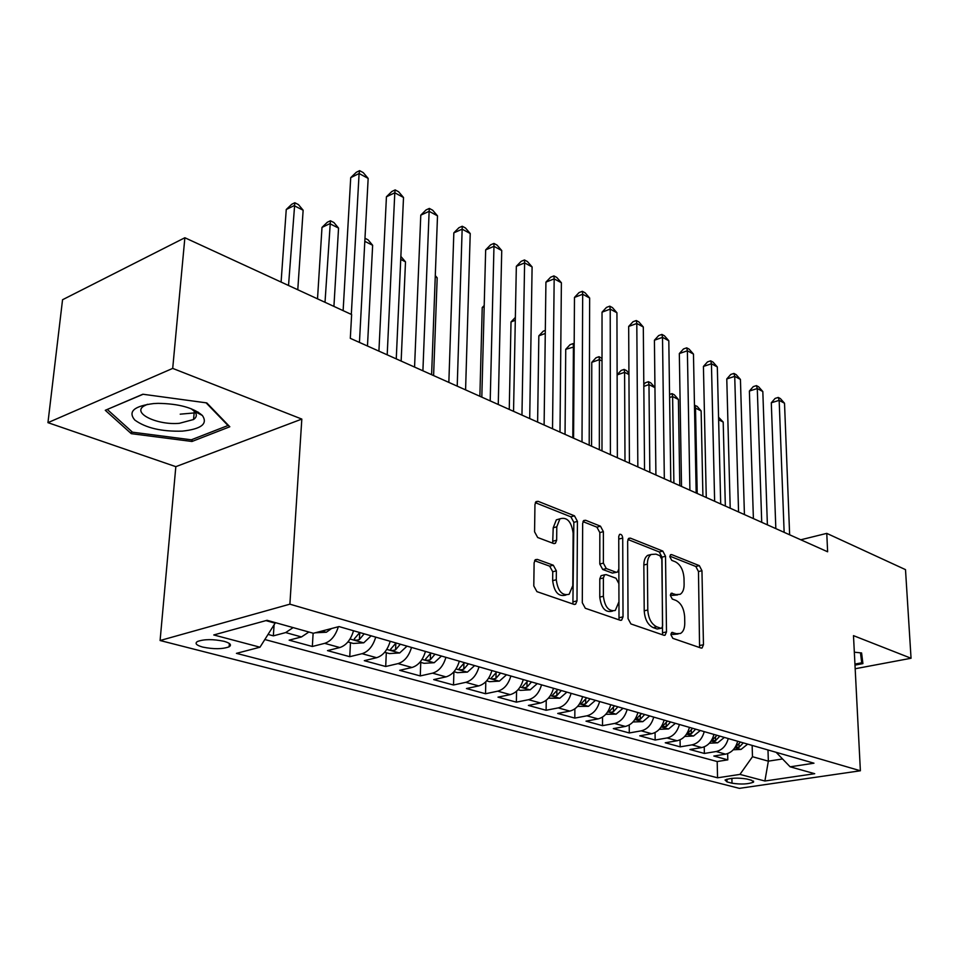 <?xml version="1.0" encoding="UTF-8"?>
<svg xmlns="http://www.w3.org/2000/svg" width="959" height="959" viewBox="0 0 959 959"><rect width="100%" height="100%" fill="white"/><g stroke="black" fill="none" stroke-linecap="round" stroke-linejoin="round"><path stroke-width="1.44" d="M670.916 634.714L672.846 638.346L700.957 648.008L702.12 647.96L703.462 644.724L701.952 570.701L699.327 565.642L671.66 554.602L670.653 554.662L669.838 556.747L671.744 560.368L675.376 561.806C680.506 564.623 683.383 570.114 684.007 578.277L684.115 584.463C684.091 589.365 682.772 592.65 680.135 594.328L675.867 594.556L671.252 593.237L670.365 595.419L672.283 599.039L675.951 600.406C681.118 603.103 684.019 608.605 684.654 616.889L684.762 623.17C684.726 628.373 683.299 631.801 680.47 633.467L676.455 633.671L671.863 632.437L670.916 634.714M180.22 414.168L195.6 412.814M196.811 412.574L198.333 412.238M202.661 647.073C213.677 649.315 222.5 649.219 229.117 646.81C231.922 644.951 230.232 643.117 224.046 641.307C213.042 639.03 204.183 639.09 197.458 641.499C194.569 643.405 196.307 645.263 202.661 647.073M537.376 559.421L535.41 559.66L534.115 562.813L533.791 585.937L536.932 591.643L573.902 604.35L575.604 604.182L576.994 600.897L577.426 521.348L574.453 515.81L538.167 501.341L536.081 501.605L534.954 504.53L534.571 531.801L537.675 537.508L553.523 543.477L555.441 543.25L556.664 540.193L556.795 526.791L559.924 518.819C567.009 516.745 571.42 521.516 573.134 533.12L572.799 585.613L569.155 594.268C562.118 595.959 557.826 591.116 556.28 579.739L556.364 570.833L553.295 565.211L537.376 559.421L534.99 560.056M301.821 419.083L172.704 368.4L184.871 237.748L62.551 299.735L47.95 422.655L175.833 466.661L160.093 640.516L289.882 604.17L301.821 419.083L175.833 466.661M855.176 668.747L911.05 658.258L853.486 635.649L860.379 770.772L289.882 604.17M911.05 658.258L905.5 569.634L826.766 533.372L800.789 539.785M184.871 237.748L351.629 314.552L350.311 338.335L827.629 551.785L826.766 533.372M628.049 618.591L630.914 623.937L663.82 635.242L665.114 635.17L666.493 631.909L665.522 556.268L662.789 551.065L630.435 538.155L628.828 538.287L627.654 541.26L628.049 618.591M620.161 620.245L585.314 608.27L582.305 602.743L582.652 523.422L583.815 520.473L585.637 520.281L600.478 526.191L603.379 531.634L603.379 563.125L606.292 568.567L615.99 572.187L617.584 572.055L618.843 568.951L618.747 536.453L619.562 534.379C621.252 533.971 622.295 535.194 622.715 538.035L623.026 616.853L621.636 620.125L620.161 620.245M268.052 634.402L273.351 635.853L274.094 624.8M293.118 627.606L285.674 632.58L301.474 636.944L289.138 640.156L312.334 646.486L313.125 633.204M338.347 626.754C335.506 635.733 330.951 641.271 324.669 643.345L339.81 647.541L327.487 650.622L349.747 656.687L350.479 642.662M375.712 637.136C373.003 646.114 368.448 651.629 362.07 653.69L376.623 657.706L364.3 660.667L385.698 666.505L386.309 652.719M411.519 647.433C408.87 656.244 404.362 661.638 398.009 663.616L411.986 667.476L399.687 670.317L420.258 675.927L420.761 662.381M445.923 657.335C443.346 665.966 438.886 671.252 432.545 673.158L445.983 676.874L433.708 679.607L453.511 685.002L453.907 671.756M479.009 666.853C476.503 675.328 472.08 680.494 465.762 682.34L478.697 685.913L466.458 688.538L485.53 693.741L485.805 681.741M510.859 676.011C508.414 684.33 504.038 689.389 497.733 691.175L510.2 694.628L497.997 697.145L516.374 702.156L516.565 691.223M541.535 684.834C539.15 693.009 534.81 697.96 528.541 699.698L540.552 703.007L528.397 705.44L546.115 710.271L546.234 700.238M571.108 693.345C568.771 701.365 564.479 706.22 558.234 707.898L569.814 711.099L557.718 713.436L574.813 718.099L574.873 708.845M599.627 701.544C597.337 709.432 593.094 714.191 586.884 715.822L598.056 718.902L586.009 721.156L602.516 725.663L602.516 717.08M627.138 709.456C624.92 717.212 620.713 721.875 614.527 723.458L625.328 726.442L613.328 728.612L629.284 732.964L629.236 724.98M653.726 717.104C651.545 724.728 647.385 729.308 641.235 730.842L651.664 733.719L639.737 735.817L655.153 740.024L655.069 732.556M679.404 724.489C677.27 731.993 673.158 736.488 667.044 737.962L677.126 740.756L665.258 742.781L680.171 746.845L680.063 739.833M704.23 731.633C702.156 739.017 698.068 743.417 691.99 744.867L701.748 747.564L689.941 749.518L704.374 753.45L716.133 751.532C722.175 750.13 726.215 745.802 728.253 738.538M704.242 746.845L704.374 753.45M751.664 780.29L746.689 778.984C737.675 777.581 730.458 777.929 725.04 780.015L727.018 781.909L732.017 783.203C741.019 784.57 748.2 784.222 753.558 782.124L751.664 780.29M160.093 640.516L739.353 788.358L860.379 770.772M265.955 620.617L275.125 623.17L259.997 647.205L236.429 653.355L717.56 777.797L739.952 774.404L752.479 756.723L752.144 745.419M259.997 647.205L213.761 634.954L267.07 620.305L313.365 633.276L339.007 626.575L813.975 763.196L790.132 766.816L814.706 773.697L764.886 781.01L739.952 774.404M264.828 639.521L717.188 761.53L727.809 759.852L713.844 756.04L725.579 754.146C731.597 752.755 735.625 748.464 737.651 741.247M691.99 744.867L680.171 746.845M667.044 737.962L655.153 740.024M641.235 730.842L629.284 732.964M614.527 723.458L602.516 725.663M586.884 715.822L574.813 718.099M558.234 707.898L546.115 710.271M528.541 699.698L516.374 702.156M497.733 691.175L485.53 693.741M465.762 682.34L453.511 685.002M432.545 673.158L420.258 675.927M398.009 663.616L385.698 666.505M362.07 653.69L349.747 656.687M324.669 643.345L312.334 646.486M285.674 632.58L273.351 635.853M275.125 623.17L275.161 622.571M752.479 756.723L768.351 761.158L782.256 759.001M767.979 749.974L768.351 761.158L764.886 781.01M776.143 752.324L790.132 766.816M172.704 368.4L47.95 422.655M727.665 753.606L727.809 759.852M717.188 761.53L717.56 777.797M701.748 747.564C707.814 746.138 711.878 741.751 713.94 734.426M677.126 740.756C683.216 739.281 687.327 734.834 689.437 727.378M651.664 733.719C657.79 732.208 661.938 727.665 664.096 720.089M625.328 726.442C631.49 724.884 635.673 720.257 637.891 712.549M598.056 718.902C604.254 717.296 608.486 712.573 610.751 704.745M569.814 711.099C576.047 709.444 580.327 704.625 582.628 696.654M540.552 703.007C546.81 701.305 551.125 696.39 553.499 688.274M510.2 694.628C516.481 692.854 520.845 687.843 523.266 679.583M478.697 685.913C485.014 684.091 489.414 678.972 491.895 670.557M445.983 676.874C452.312 674.992 456.76 669.754 459.313 661.183M411.986 667.476C418.34 665.522 422.823 660.176 425.436 651.449M376.623 657.706C382.989 655.68 387.52 650.214 390.205 641.307M339.81 647.541C346.199 645.431 350.766 639.845 353.535 630.758M301.474 636.944L308.894 632.017M854.984 665.114L862.908 663.616L861.59 652.947L854.325 652.192M105.274 410.296L131.275 433.66L191.968 441.476L229.812 426.767L206.796 402.912L142.855 394.233L105.274 410.296M192.136 439.486L191.968 441.476M131.515 431.31L131.275 433.66M671 633.791L672.894 634.45L678.085 633.995M677.605 594.916L672.343 595.383L670.425 594.676M699.579 647.541L698.476 571.552L695.838 566.493L669.873 556.172M662.549 634.81L662.01 557.155L659.277 551.964L627.941 539.509M660.739 628.217L661.674 628.157L662.621 625.891L661.818 559.337L659.9 555.693L655.968 554.134L651.185 554.47C648.692 556.196 647.421 559.409 647.373 564.12L647.781 609.996C648.404 618.519 651.401 624.129 656.771 626.826L660.739 628.217L657.179 629.008L661.111 628.289M650.921 554.65L647.661 555.369C645.167 557.107 643.897 560.32 643.837 565.007L647.373 564.12M657.179 629.008L653.199 627.63C647.828 624.944 644.832 619.334 644.22 610.823L643.837 565.007M582.964 521.624L596.918 527.174L600.478 526.191M616.553 572.307L612.417 573.086L602.72 569.478L599.795 564.048L599.831 532.605L596.918 527.174M619.011 619.85L618.747 536.968M603.379 596.246C604.817 606.999 608.785 611.734 615.294 610.451L618.951 601.784L618.891 583.635L616.002 578.241L606.292 574.657L604.661 574.801L603.379 577.941L603.379 596.246L599.771 597.121C601.209 607.862 605.189 612.585 611.698 611.303L612.645 611.075M602.156 575.436L601.077 575.7L599.795 578.84L603.379 577.941M599.771 597.121L599.795 578.84M565.942 595.071L565.522 595.167C558.486 596.858 554.194 592.027 552.66 580.674L552.744 571.78L549.675 566.158L534.583 560.691M559.876 518.831L556.34 519.838L553.211 527.798L556.795 526.791M552.672 543.154L553.211 527.798M572.895 604.002L573.854 522.355L570.881 516.829L535.314 502.684M733.239 749.782L741.043 749.423L747.66 744.124M740.516 742.074L735.373 747.181L739.077 747.313L743.297 742.865M725.34 506.04L723.194 422.056L718.627 419.754M718.555 417.189L723.194 422.056M784.138 532.341L779.164 400.359L784.522 403.248L789.641 534.798M775.831 528.625L771.3 402.78L779.164 400.359L778.24 397.434L780.386 398.596L784.522 403.248M771.3 402.78L775.112 398.417L778.24 397.434M860.475 652.827L861.733 662.789L854.937 664.084M861.218 652.911L861.733 662.789M182.342 431.13C201.354 429.045 208.043 423.83 202.385 415.487C193.478 407.743 178.722 403.691 158.115 403.355L153.728 403.559C134.104 406.041 127.775 411.519 134.751 420.006C145.756 428.014 161.627 431.718 182.342 431.13M147.494 404.29L143.91 406.029C131.803 413.221 157.468 425.376 179.393 423.315L193.562 419.515C196.883 417.117 197.194 414.408 194.497 411.363L191.069 408.69M198.177 412.142L196.643 412.49M107.372 409.397L143.095 394.269M206.077 402.816L228.002 425.508L191.332 439.797L132.498 432.197L107.36 409.541M709.372 743.213L717.692 742.817L724.357 737.423M716.984 735.301L711.818 740.492L715.594 740.648L719.849 736.128M702.911 496.019L701.137 410.932L695.515 408.102L697.205 493.465M694.46 405.321L697.121 406.328L701.137 410.932M694.867 405.201L695.515 408.102L694.52 408.414M684.702 736.428L693.561 735.997L700.298 730.506M692.662 728.313L687.471 733.575L691.331 733.767L695.623 729.164M679.787 485.674L678.397 399.471L672.607 396.546L673.889 483.036M669.562 394.437L672.019 393.634L674.333 394.808L678.397 399.471M672.019 393.634L672.607 396.546L669.61 397.529M659.277 729.319L668.615 728.948L675.412 723.35M667.524 721.072L662.297 726.431L666.241 726.646L670.593 721.959M643.813 384.511L645.431 382.725L648.452 381.706L650.849 382.917L654.949 387.64L648.979 384.631L649.83 472.284M648.452 381.706L648.979 384.631L643.825 386.357M632.988 721.947L642.83 721.659L649.675 715.941M641.523 713.592L636.273 719.034L640.3 719.286L644.688 714.503M628.936 374.525L624.597 372.332L624.992 461.171M617.128 374.801L621.108 370.45L624.141 369.407L626.611 370.654L628.924 373.327M624.141 369.407L624.597 372.332L617.128 374.897M761.722 522.319L757.286 388.539L762.825 391.536L767.392 524.849M753.39 518.591L749.387 391.044L757.286 388.539L756.423 385.626L758.641 386.813L762.825 391.536M749.387 391.044L753.271 386.621L756.423 385.626M738.562 511.962L734.726 376.36L740.432 379.44L744.424 514.575M730.207 508.222L726.778 378.949L734.726 376.36L733.923 373.423L736.2 374.669L740.432 379.44M726.778 378.949L730.746 374.466L733.923 373.423M714.635 501.257L711.434 363.773L717.32 366.961L720.7 503.966M706.268 497.517L703.426 366.446L711.434 363.773L710.691 360.836L713.052 362.118L717.32 366.961M703.426 366.446L707.49 361.915L710.691 360.836M689.905 490.205L687.375 350.79L693.465 354.075L696.174 492.998M681.513 486.441L679.332 353.547L687.375 350.79L686.704 347.841L689.137 349.16L693.465 354.075M679.332 353.547L683.491 348.956L686.704 347.841M605.776 714.311L616.134 714.119L623.05 708.281M602.024 360.956L599.411 359.637L591.775 362.334L591.571 446.223M614.599 705.848L609.325 711.374C609.421 712.357 610.787 712.453 613.448 711.662L617.884 706.795M591.775 362.334L595.995 357.779L599.039 356.7L599.411 359.637L599.339 449.699M599.039 356.7L602.024 358.498M664.323 478.757L662.513 337.364L668.807 340.757L670.797 481.658M655.908 474.993L654.422 340.217L662.513 337.364L661.914 334.415L664.419 335.782L668.807 340.757M654.422 340.217L658.677 335.554L661.914 334.415M577.594 706.399L588.502 706.315L595.467 700.346M574.153 346.894L565.738 349.316L565.043 434.367M586.716 697.828L581.418 703.45C581.502 704.469 582.916 704.589 585.637 703.774L590.121 698.811M565.738 349.316L570.054 344.701L573.122 343.586L573.41 346.523L572.811 437.831M573.122 343.586L574.177 344.113M637.843 466.913L636.8 323.483L643.309 326.995L644.544 469.91M629.428 463.149L628.672 326.432L636.8 323.483L636.285 320.534L638.886 321.936L643.309 326.995M628.672 326.432L633.036 321.721L636.285 320.534M548.38 698.2L559.864 698.212L566.889 692.134M545.275 333.444L538.838 335.854L537.615 422.092M557.826 689.521L552.504 695.227C552.576 696.306 554.014 696.438 556.831 695.611L561.351 690.54M538.838 335.854L543.25 331.179L545.311 330.411M610.415 454.65L610.212 309.122L616.937 312.754L617.368 457.755M601.988 450.886L602.036 312.178L610.212 309.122L609.768 306.173L612.465 307.623L616.937 312.754M602.036 312.178L606.508 307.395L609.768 306.173M518.076 689.701L520.461 690.36L530.183 689.833L537.268 683.611M515.295 320.282L511.015 321.936L509.253 409.409M527.87 680.902L522.523 686.704C522.583 687.843 524.058 687.987 526.947 687.124L531.514 681.957M511.015 321.936L515.355 317.405M582.005 441.943L582.676 294.245L589.653 298.021L589.198 445.168M573.578 438.179L574.477 297.422L582.676 294.245L582.329 291.308L585.122 292.819L589.653 298.021M574.477 297.422L579.056 292.579L582.329 291.308M486.621 680.866L489.522 681.681L499.387 681.13L506.532 674.764M484.175 306.772L482.233 307.539L479.872 396.271M496.774 671.959L491.416 677.857C491.464 679.056 492.974 679.212 495.959 678.337L500.562 673.05M482.233 307.539L484.211 305.501M453.955 671.708L457.419 672.679L467.429 672.091L474.621 665.594M464.492 662.669L459.121 668.663C459.145 669.921 460.692 670.101 463.772 669.202L468.424 663.808M420.006 662.178L424.07 663.316L434.211 662.705L441.476 656.052M430.939 653.019L425.556 659.109C425.568 660.451 427.163 660.643 430.327 659.72L435.026 654.206M433.6 375.58L437.184 277.822L435.242 276.839M435.29 275.581L437.184 277.822M384.679 652.264L389.39 653.582L399.699 652.947L407.012 646.138M396.043 642.986L390.649 649.171C390.649 650.586 392.279 650.813 395.552 649.854L400.299 644.208M401.15 361.075L405.501 261.843L400.73 259.433M400.862 256.413L405.501 261.843M347.913 641.943L353.32 643.465L363.773 642.794L371.145 635.829M359.733 632.544L354.327 638.838C354.303 640.324 355.981 640.576 359.373 639.581L364.168 633.815M359.793 632.556L359.373 639.581M367.477 346.007L372.643 245.276L364.816 241.332M364.983 238.264L368.052 239.822L372.643 245.276M315.259 632.784L326.372 632.233L331.574 628.517M333.924 306.389L338.551 228.086L329.824 223.687L321.996 227.403L317.513 298.836M321.996 227.403L327.295 222.26L330.423 220.774L325.017 302.289M330.423 220.774L333.912 222.536L338.551 228.086M297.781 289.75L303.14 210.225L294.065 205.658L286.25 209.518L281.095 282.066M286.25 209.518L291.692 204.303L294.821 202.757L288.527 285.494M294.821 202.757L298.441 204.591L303.14 210.225M552.528 428.769L554.17 278.853L561.387 282.749L559.996 432.101M544.113 425.005L545.923 282.138L554.17 278.853L553.918 275.904L556.807 277.475L561.387 282.749M545.923 282.138L550.622 277.223L553.918 275.904M521.96 415.091L524.609 262.898L532.101 266.938L529.704 418.556M513.544 411.327L516.338 266.302L524.609 262.898L524.465 259.961L527.462 261.579L532.101 266.938M516.338 266.302L521.169 261.327L524.465 259.961M490.205 400.898L493.969 246.343L501.737 250.539L498.26 404.494M481.814 397.134L485.662 249.879L493.969 246.343L493.933 243.418L497.038 245.096L501.737 250.539M485.662 249.879L490.612 244.833L493.933 243.418M457.215 386.141L462.154 229.165L470.222 233.528L465.583 389.881M448.848 382.401L453.835 232.845L462.154 229.165L462.25 226.252L465.475 227.99L470.222 233.528M453.835 232.845L458.917 227.727L462.25 226.252M422.907 370.797L429.129 211.328L437.508 215.859L431.61 374.693M414.564 367.069L420.785 215.152L429.129 211.328L429.344 208.427L432.701 210.237L437.508 215.859M420.785 215.152L426.012 209.961L429.344 208.427M387.196 354.83L394.796 192.795L403.511 197.494L396.259 358.882M378.913 351.126L386.429 196.775L394.796 192.795L395.168 189.906L398.644 191.788L403.511 197.494M386.429 196.775L391.823 191.5L395.168 189.906M351.318 314.408L359.098 173.519L368.16 178.41L359.445 342.423M343.13 310.632L350.718 177.655L359.098 173.519L359.613 170.642L363.233 172.608L368.16 178.41M350.718 177.655L356.268 172.308L359.613 170.642M716.133 751.532L725.579 754.146M731.885 778.348L732.017 783.203M726.946 779.176L727.018 781.909M672.894 634.45L676.455 633.671M670.952 593.477L672.199 593.177M672.343 595.383L675.867 594.556M670.341 554.937L671.66 554.602M695.838 566.493L699.327 565.642M698.476 571.552L701.952 570.701M699.926 645.467L703.462 644.724M671.564 632.652L672.762 632.389M628.373 538.706L630.435 538.155M659.277 551.964L662.789 551.065M662.01 557.155L665.522 556.268M662.921 632.7L666.493 631.909M644.22 610.823L647.781 609.996M653.199 627.63L656.771 626.826M583.36 520.917L585.637 520.281M599.831 532.605L603.379 531.634M599.795 564.048L603.379 563.125M602.72 569.478L606.292 568.567M612.417 573.086L615.99 572.187M619.178 538.982L622.715 538.035M619.43 617.68L623.026 616.853M549.675 566.158L553.295 565.211M552.744 571.78L556.364 570.833M552.66 580.674L556.28 579.739M553.067 541.188L556.664 540.193M535.649 502.084L538.167 501.341M570.881 516.829L574.453 515.81M573.854 522.355L577.426 521.348M573.362 601.784L576.994 600.897M734.846 747.744L740.827 749.435M738.993 744.304L739.077 747.313M711.087 741.031L717.464 742.829M715.522 737.483L715.594 740.648M686.536 734.091L693.333 736.021M691.271 730.434L691.331 733.767M661.159 726.922L668.387 728.972M666.193 723.122L666.241 726.646M634.894 719.502L642.59 721.671M640.264 715.558L640.3 719.286M607.706 711.818L615.894 714.131M613.436 707.718L613.448 711.662M579.548 703.858L588.263 706.327M585.649 699.579L585.637 703.774M550.346 695.611L559.624 698.236M556.867 691.127L556.831 695.611M520.066 687.052L529.943 689.845M527.03 682.34L526.947 687.124M488.634 678.169L499.148 681.142M496.067 673.206L495.959 678.337M455.993 668.95L467.177 672.103M463.928 663.688L463.772 669.202M422.068 659.36L433.959 662.729M430.543 653.762L430.327 659.72M386.765 649.387L399.435 652.971M395.827 643.393L395.552 649.854M350.023 639.006L363.509 642.818M321.876 631.046L326.108 632.245M229.369 643.489L229.117 646.81M753.534 781.07L753.558 782.124M701.449 648.104L702.12 647.96M664.335 635.349L665.114 635.17M647.661 555.369L651.185 554.47M601.077 575.7L604.661 574.801M620.689 620.353L621.636 620.125M556.34 519.838L559.924 518.819M554.11 543.621L555.441 543.25M574.441 604.458L575.604 604.182M194.497 411.363L202.385 415.487M194.293 411.159L193.562 419.515"/></g></svg>
